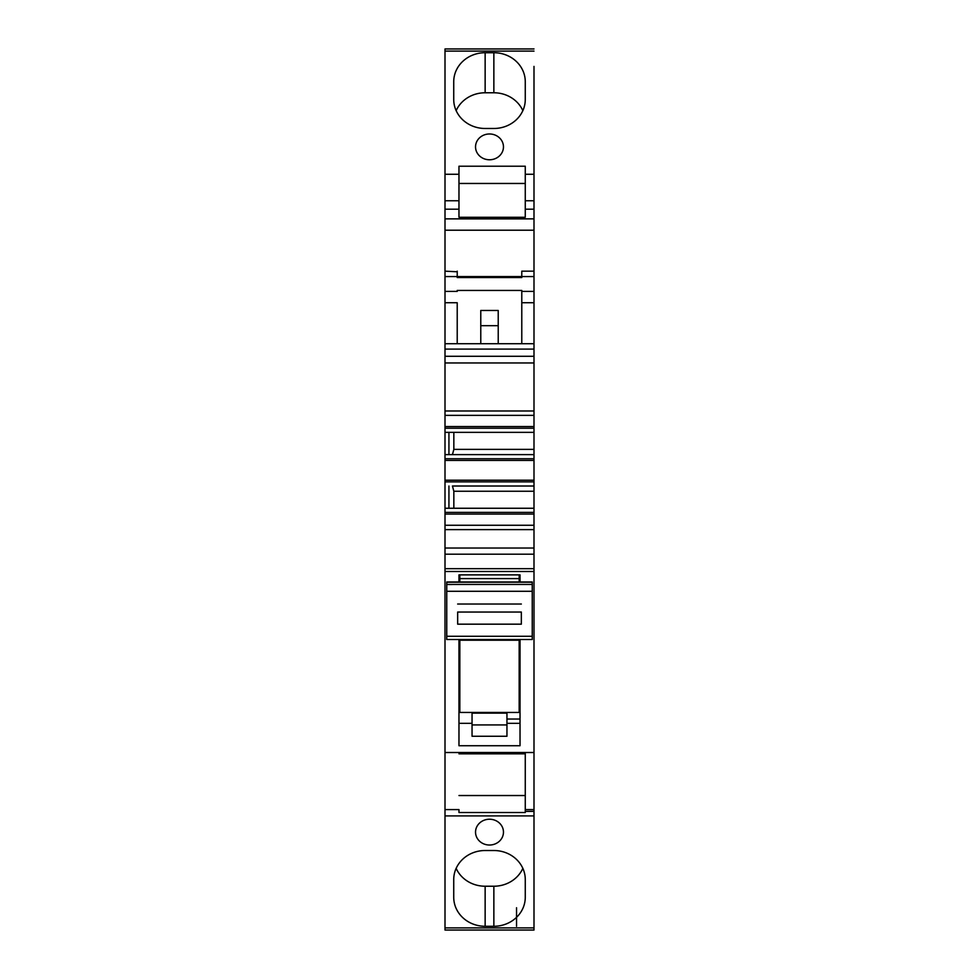 <?xml version="1.0" encoding="UTF-8"?>
<svg xmlns="http://www.w3.org/2000/svg" width="979" height="979" viewBox="0 0 979 979"><rect width="100%" height="100%" fill="white"/><g stroke="black" fill="none" stroke-linecap="round" stroke-linejoin="round"><path stroke-width="1.47" d="M445.004 752.508L533.996 752.508L533.996 568.677L445.004 568.677L445.004 809.596L458.967 809.596L458.967 812.521L525.27 812.521L525.27 809.596L533.996 809.596L533.996 736.697M459.836 688.433L458.967 688.433L458.967 639.507L458.967 745.741L520.033 745.741L520.033 639.507L519.164 712.443L519.164 639.507M520.033 574.881L520.033 581.967L520.033 574.881L458.967 574.881L458.967 581.967L458.967 574.881M533.996 929.548L533.996 809.596M533.996 779.565L533.996 811.358L525.27 811.358M533.996 807.908L533.996 811.358M533.996 801.238L533.996 807.051M533.996 779.517L533.996 787.96M533.996 210.338L533.996 220.116M533.996 313.659L533.996 66.401M533.996 386.191L533.996 271.77M533.996 428.215L445.004 428.215L445.004 432.363L533.996 432.363L533.996 344.314M533.996 515.676L533.996 424.947M533.996 481.864L445.004 481.864L445.004 508.26L533.996 508.26L533.996 512.396L445.004 512.396L445.004 568.677M533.996 568.677L533.996 512.396M533.996 96.933L533.996 118.74L533.996 96.933M533.996 273.019L533.996 282.613L533.996 273.019M533.996 882.067L533.996 903.874L533.996 882.067M533.996 696.815L533.996 714.841L533.996 696.815M445.004 508.26L445.004 512.396M445.004 481.864L445.004 432.363L448.933 432.363L448.933 454.611M445.004 428.215L445.004 343.715L533.996 343.715M457.217 302.731L457.217 343.715L457.217 302.731L445.004 302.731L445.004 291.412L445.004 349.099L533.996 349.099M533.996 230.2L445.004 230.2L445.004 291.412L457.217 291.412L457.217 290.433L521.783 290.433L521.783 343.715M457.217 271.171L457.217 277.534L457.217 276.567L457.217 277.534L521.783 277.534L521.783 276.567L445.004 276.567L445.004 271.171L457.217 271.77M445.004 230.2L445.004 48.95L533.996 48.95M533.996 930.05L445.004 930.05L533.996 930.05L445.004 930.05L445.004 809.596M445.004 837.339L445.004 825.407M458.967 745.741L458.967 723.334L472.049 723.334L472.049 713.52M506.951 719.039L520.033 719.039M533.996 525.27L445.004 525.27M453.84 508.26L453.84 491.25L533.996 491.25M453.84 491.25L452.445 486.012L533.996 486.012L452.445 486.012M533.996 454.611L445.004 454.611M452.445 454.611L453.84 449.373L533.996 449.373M453.84 449.373L453.84 432.363M533.996 415.353L445.004 415.353M533.996 302.731L521.783 302.731L521.783 291.412L533.996 291.412M533.996 276.567L521.783 276.567L521.783 271.171L533.996 271.171M525.27 174.274L525.27 166.222L458.967 166.222L458.967 217.301L525.27 217.301L525.27 174.274L533.996 174.274M489.5 133.976A13.963 12.898 180 0 1 503.463 146.874A13.963 12.898 180 0 1 489.5 159.773A13.963 12.898 180 0 1 475.537 146.874A13.963 12.898 180 0 1 489.5 133.976M522.847 110.627A31.401 29.015 -0 0 0 493.857 92.772L493.857 52.719A31.401 29.015 180 0 1 525.27 81.71L525.27 99.479A31.401 29.015 180 0 1 493.857 128.482L485.143 128.482A31.401 29.015 180 0 1 453.73 99.466L453.73 81.734A31.401 29.015 180 0 1 485.143 52.719L485.143 92.772A31.401 29.015 -0 0 0 456.153 110.627M493.857 52.719L485.143 52.719M493.857 926.281L485.143 926.281A31.401 29.015 0 0 1 453.73 897.266L453.73 879.534A31.401 29.015 0 0 1 485.143 850.518L493.857 850.518A31.401 29.015 0 0 1 525.27 879.521L525.27 897.29A31.401 29.015 0 0 1 493.857 926.281L493.857 886.228L485.143 886.228A31.401 29.015 180 0 1 456.153 868.373M489.5 845.024A13.963 12.898 0 0 1 475.537 832.126A13.963 12.898 0 0 1 489.5 819.227A13.963 12.898 0 0 1 503.463 832.126A13.963 12.898 0 0 1 489.5 845.024M525.27 752.508L525.27 809.596M448.933 508.26L448.933 486.012M458.967 174.274L445.004 174.274M516.545 930.05L445.004 930.05M516.545 926.281L516.545 907.753M458.967 812.521L458.967 809.596M480.775 310.465L498.225 310.465L498.225 343.715L498.225 325.689L480.775 325.689L480.775 310.465M525.27 183.465L458.967 183.465L458.967 166.222M493.857 92.772L485.143 92.772M453.73 879.534L453.73 897.266M493.857 886.228A31.401 29.015 180 0 0 522.847 868.373M525.27 795.535L458.967 795.535M458.967 217.301L458.967 183.465M525.27 753.83L458.967 753.83M480.775 343.715L480.775 325.689M498.225 325.689L498.225 310.465M459.836 581.967L459.836 574.881M519.164 712.443L459.836 712.443L459.836 640.217L519.164 640.217M459.836 639.507L459.836 640.217M520.033 723.334L506.951 723.334L506.951 713.52M519.164 574.881L519.164 578.601L459.836 578.601M519.164 581.967L519.164 578.601M446.754 584.5L451.992 584.5M506.951 713.116L472.049 713.116L472.049 736.269L506.951 736.269L506.951 713.116M506.951 732.855L506.951 736.269M532.246 584.5L532.246 588.587M532.246 591.292L446.754 591.292L446.754 639.507L532.246 639.507L532.246 584.451L446.754 584.451L446.754 581.967L532.246 581.967L532.246 583.582M446.754 582.236L532.246 582.236L532.246 584.451M446.754 591.292L446.754 584.451M457.658 624.174L457.658 612.046L521.342 612.046L521.342 624.174L457.658 624.174L457.658 612.046M521.342 604.031L457.658 604.031M533.996 571.503L445.004 571.503M533.996 554.2L445.004 554.2M533.996 548.032L445.004 548.032M533.996 529.627L445.004 529.627M533.996 514.061L445.004 514.061M533.996 480.212L445.004 480.212M533.996 460.411L445.004 460.411M533.996 458.747L445.004 458.747M533.996 426.563L445.004 426.563M533.996 410.984L445.004 410.984M533.996 362.952L445.004 362.952M533.996 356.27L445.004 356.27M533.996 218.868L445.004 218.868M533.996 209.2L525.27 209.2M533.996 200.768L525.27 200.768M533.996 51.104L445.004 51.104M533.996 927.896L445.004 927.896M533.996 815.911L445.004 815.911M458.967 209.2L445.004 209.2M458.967 200.768L445.004 200.768M485.143 926.281L485.143 886.228M506.951 724.925L472.049 724.925M532.246 636.277L446.754 636.277M533.996 811.395L525.27 811.395"/></g></svg>
